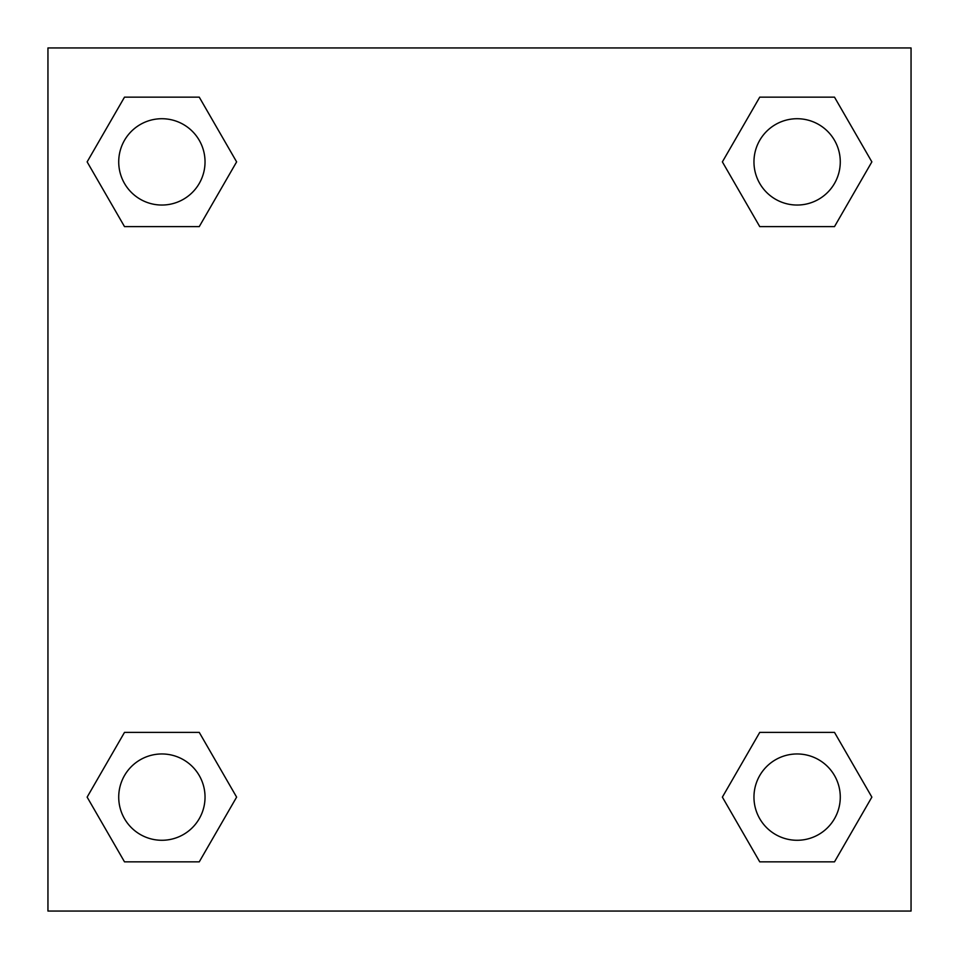 <?xml version="1.0" encoding="UTF-8"?>
<svg xmlns="http://www.w3.org/2000/svg" width="959" height="959" viewBox="0 0 959 959"><rect width="100%" height="100%" fill="white"/><g stroke="black" fill="none" stroke-linecap="round" stroke-linejoin="round"><path stroke-width="1.44" d="M834.498 226.612L759.744 226.612L834.498 226.612L871.863 161.879L834.498 226.612L759.744 226.612L722.379 161.879L759.744 97.147L722.379 161.879M124.502 97.147L199.256 97.147L124.502 97.147L199.256 97.147L236.621 161.879L199.256 226.612L124.502 226.612L199.256 226.612L124.502 226.612L87.137 161.879L124.502 97.147L87.137 161.879M124.502 732.388L199.256 732.388L124.502 732.388L87.137 797.121L124.502 732.388L199.256 732.388L236.621 797.121L199.256 861.853L124.502 861.853L199.256 861.853L124.502 861.853L87.137 797.121M792.997 732.388L759.744 732.388L792.997 732.388L759.744 732.388L722.379 797.121L759.744 732.388L834.498 732.388L759.744 732.388L834.498 732.388L871.863 797.121L834.498 861.853L759.744 861.853L834.498 861.853L759.744 861.853L722.379 797.121M911.05 47.95L47.95 47.95L47.95 911.05L911.05 911.05L911.05 47.95M759.744 97.147L834.498 97.147L759.744 97.147L834.498 97.147L871.863 161.879M840.276 797.121A43.155 43.155 0 0 0 775.543 759.744A43.155 43.155 0 0 0 775.543 834.498A43.155 43.155 0 0 0 840.276 797.121M205.034 797.121A43.155 43.155 0 0 0 140.302 759.744A43.155 43.155 0 0 0 140.302 834.498A43.155 43.155 0 0 0 205.034 797.121M840.276 161.879A43.155 43.155 0 0 0 775.543 124.502A43.155 43.155 0 0 0 775.543 199.256A43.155 43.155 0 0 0 840.276 161.879M205.034 161.879A43.155 43.155 0 0 0 140.302 124.502A43.155 43.155 0 0 0 140.302 199.256A43.155 43.155 0 0 0 205.034 161.879M166.003 732.388L199.256 732.388M792.997 226.612L759.744 226.612M199.256 226.612L166.003 226.612"/></g></svg>
